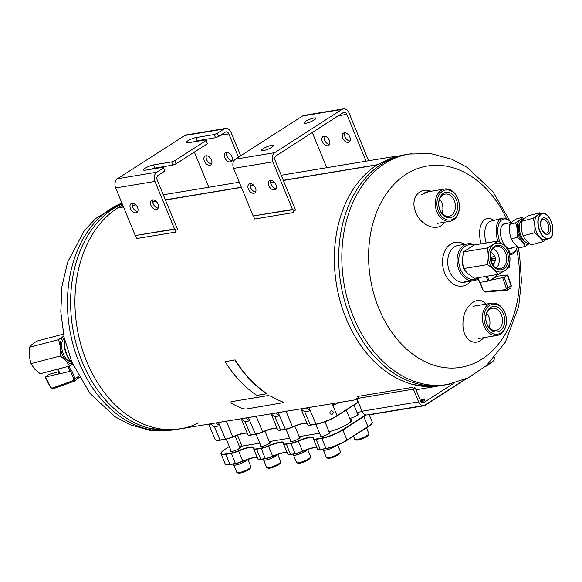 <?xml version="1.0" encoding="UTF-8"?>
<svg xmlns="http://www.w3.org/2000/svg" width="582" height="582" viewBox="0 0 582 582"><rect width="100%" height="100%" fill="white"/><g stroke="black" fill="none" stroke-linecap="round" stroke-linejoin="round"><path stroke-width="0.87" d="M439.897 385.801A116.837 85.452 80.6 0 1 340.412 302.022A116.837 85.452 80.6 0 1 377.027 164.924A2.925 2.139 80.6 0 1 377.383 164.699L326.284 173.167A116.837 85.452 -99.4 0 1 326.298 173.16L283.296 180.296L326.284 173.167M377.027 164.924L325.927 173.4A116.837 85.452 -99.4 0 1 325.927 173.4L283.369 180.464L325.927 173.4M274.224 181.977L270.615 182.581L274.217 181.977M253.781 185.367L250.173 185.964L253.781 185.367M241.406 187.419L165.441 200.019L241.406 187.419M156.296 201.532L152.688 202.129L156.296 201.532M135.861 204.922L132.252 205.519L135.853 204.915M198.731 422.83A116.837 85.452 -99.4 0 1 86.718 361.546A116.837 85.452 -99.4 0 1 117.608 207.941L123.479 206.966L117.6 207.949A116.837 85.452 80.6 0 0 81 345.046A116.837 85.452 80.6 0 0 180.478 428.818L215.82 422.954L219.821 425.791L214.314 426.708L210.313 423.863M122.657 204.973A116.837 85.452 80.6 0 0 117.979 207.709L117.979 207.709A116.837 85.452 -99.4 0 1 122.657 204.973M274.064 181.824L270.594 182.399M253.628 185.214L250.151 185.789L253.628 185.214M241.341 187.251L165.368 199.844L241.341 187.251M156.136 201.379L152.666 201.954L156.143 201.379M135.701 204.769L132.23 205.344L135.708 204.769M123.413 206.806L117.979 207.709L123.413 206.806M274.071 181.831L270.594 182.406M117.608 207.941A2.925 2.139 -99.4 0 1 117.971 207.709M329.572 144.343A5.26 3.419 57.3 0 1 325.2 141.397A5.26 3.419 57.3 0 1 324.334 136.195M294.718 210.538L292.979 209.695L253.177 215.966L292.477 209.447L272.871 161.869A7.013 5.129 -99.4 0 1 274.733 152.651L341.918 109.452A7.013 5.129 -99.4 0 1 343.387 108.885A7.013 5.129 -99.4 0 1 349.011 112.923L368.573 160.763M350.015 140.953A5.26 3.419 57.3 0 1 345.635 138.007A5.26 3.419 57.3 0 1 344.777 132.805M327.797 145.747A5.26 3.419 57.3 0 1 322.595 142.219A5.26 3.419 57.3 0 1 322.995 136.566A5.26 3.419 57.3 0 1 328.714 139.134A5.26 3.419 57.3 0 1 328.677 145.405A5.26 3.419 57.3 0 1 327.797 145.747M326.764 167.696L312.272 132.529M295.591 210.124L275.111 160.428A3.507 2.561 80.6 0 1 276.043 155.823L343.227 112.624A3.507 2.561 -99.4 0 1 343.962 112.341A3.507 2.561 -99.4 0 1 346.777 114.356L366.071 161.178M348.232 142.357A5.26 3.419 57.3 0 1 343.038 138.829A5.26 3.419 57.3 0 1 343.431 133.176A5.26 3.419 57.3 0 1 349.149 135.744A5.26 3.419 57.3 0 1 349.12 142.023A5.26 3.419 57.3 0 1 348.232 142.357M292.477 209.447L294.848 210.604M343.387 108.885L304.08 115.403A7.013 5.129 80.6 0 0 302.618 115.971L235.426 159.162A7.013 5.129 80.6 0 0 233.564 168.387L253.177 215.966M314.054 117.993A6.424 1.317 -22.4 0 0 307.369 120.365A6.424 1.317 -22.4 0 0 304.008 123.078A6.424 1.317 -22.4 0 0 307.973 122.744A6.424 1.317 -22.4 0 0 314.273 119.914A6.424 1.317 -22.4 0 0 315.895 118.182A6.424 1.317 -22.4 0 0 314.054 117.993M271.503 145.347A6.424 1.317 -22.4 0 0 264.817 147.719A6.424 1.317 -22.4 0 0 261.456 150.44A6.424 1.317 -22.4 0 0 265.421 150.105A6.424 1.317 -22.4 0 0 271.721 147.268A6.424 1.317 -22.4 0 0 273.344 145.536A6.424 1.317 -22.4 0 0 271.503 145.347M270.412 180.355A5.26 3.419 -122.7 0 0 269.524 180.689A5.26 3.419 -122.7 0 0 269.495 186.96A5.26 3.419 -122.7 0 0 275.213 189.536A5.26 3.419 -122.7 0 0 275.606 183.883A5.26 3.419 -122.7 0 0 270.412 180.355M249.969 183.737A5.26 3.419 -122.7 0 0 249.089 184.079A5.26 3.419 -122.7 0 0 249.052 190.35A5.26 3.419 -122.7 0 0 254.778 192.918A5.26 3.419 -122.7 0 0 255.171 187.266A5.26 3.419 -122.7 0 0 249.969 183.737M270.87 180.318A5.26 3.419 -122.7 0 0 271.736 185.52A5.26 3.419 -122.7 0 0 276.108 188.466M250.435 183.708A5.26 3.419 -122.7 0 0 251.293 188.91A5.26 3.419 -122.7 0 0 255.673 191.849M211.652 163.891A5.26 3.419 57.3 0 1 207.272 160.952A5.26 3.419 57.3 0 1 206.414 155.743M217.275 133.329L218.585 136.501L215.522 137.723L214.212 134.551L217.275 133.329L223.997 129.008A7.013 5.129 -99.4 0 1 225.46 128.44A7.013 5.129 -99.4 0 1 231.09 132.47L240.693 155.78M232.087 160.508A5.26 3.419 57.3 0 1 227.715 157.562A5.26 3.419 57.3 0 1 226.849 152.36M209.869 165.295A5.26 3.419 57.3 0 1 204.675 161.767A5.26 3.419 57.3 0 1 205.068 156.114A5.26 3.419 57.3 0 1 210.786 158.69A5.26 3.419 57.3 0 1 210.757 164.961A5.26 3.419 57.3 0 1 209.869 165.295M208.843 187.251L194.344 152.084M218.585 136.501L225.299 132.179A3.507 2.561 -99.4 0 1 226.034 131.896A3.507 2.561 -99.4 0 1 228.85 133.911L238.453 157.22M230.312 161.912A5.26 3.419 57.3 0 1 225.11 158.384A5.26 3.419 57.3 0 1 225.503 152.731A5.26 3.419 57.3 0 1 231.229 155.299A5.26 3.419 57.3 0 1 231.192 161.57A5.26 3.419 57.3 0 1 230.312 161.912M176.033 163.855L172.97 165.077L171.661 161.905L174.724 160.683L176.033 163.855L207.388 143.696L205.999 139.826L207.388 143.696M174.724 160.683L206.079 140.524M177.663 229.679L157.184 179.984A3.507 2.561 80.6 0 1 158.115 175.371L164.837 171.057L163.447 167.187L164.837 171.057M176.79 230.094L175.058 229.243L135.25 235.521L174.556 229.002L154.943 181.424A7.013 5.129 -99.4 0 1 156.813 172.199L163.527 167.885M174.556 229.002L176.921 230.159M225.46 128.44L186.16 134.951A7.013 5.129 80.6 0 0 184.69 135.526L117.506 178.718A7.013 5.129 80.6 0 0 115.643 187.942L135.25 235.521M214.212 134.551L196.134 137.548A6.424 1.317 -22.4 0 0 189.441 139.92A6.424 1.317 -22.4 0 0 186.087 142.634A6.424 1.317 -22.4 0 0 187.921 142.823L205.999 139.826M171.661 161.905L153.583 164.902A6.424 1.317 -22.4 0 0 146.89 167.274A6.424 1.317 -22.4 0 0 143.536 169.988A6.424 1.317 -22.4 0 0 145.369 170.184L163.447 167.187M215.522 137.723L197.436 140.72A6.424 1.317 -22.4 0 0 193.377 141.921M172.97 165.077L154.885 168.074A6.424 1.317 -22.4 0 0 150.825 169.275M152.484 199.902A5.26 3.419 -122.7 0 0 151.604 200.237A5.26 3.419 -122.7 0 0 151.567 206.515A5.26 3.419 -122.7 0 0 157.286 209.083A5.26 3.419 -122.7 0 0 157.686 203.431A5.26 3.419 -122.7 0 0 152.484 199.902M132.049 203.293A5.26 3.419 -122.7 0 0 131.161 203.627A5.26 3.419 -122.7 0 0 131.132 209.898A5.26 3.419 -122.7 0 0 136.85 212.474A5.26 3.419 -122.7 0 0 137.243 206.821A5.26 3.419 -122.7 0 0 132.049 203.293M152.95 199.866A5.26 3.419 -122.7 0 0 153.808 205.075A5.26 3.419 -122.7 0 0 158.188 208.014M132.507 203.256A5.26 3.419 -122.7 0 0 133.373 208.465A5.26 3.419 -122.7 0 0 137.745 211.404M506.427 223.532A12.877 6.933 75.3 0 0 501.029 227.817A12.877 6.933 75.3 0 0 502.201 240.773A12.877 6.933 75.3 0 0 505.954 246.564A12.877 6.933 75.3 0 0 512.764 247.648M509.505 252.944A17.525 9.428 75.3 0 0 517.158 247.554A17.525 9.428 75.3 0 0 517.478 246.441M511.156 222.295A17.525 9.428 75.3 0 0 510.305 221.458A17.525 9.428 75.3 0 0 499.327 222.862A17.525 9.428 75.3 0 0 500.018 242.185M509.723 254.516A18.697 10.061 75.3 0 0 511.702 254.363A18.697 10.061 75.3 0 0 516.816 248.572L517.158 247.554M510.305 221.458L509.512 220.738A18.697 10.061 75.3 0 0 502.208 218.199A18.697 10.061 75.3 0 0 497.886 241.064M462.595 257.033A12.877 9.421 80.6 0 0 462.843 265.603M473.653 245.24A17.525 12.819 80.6 0 0 458.907 263.253A17.525 12.819 80.6 0 0 477.786 278.225M474.599 244.927A18.697 13.67 80.6 0 0 467.848 243.785A18.697 13.67 80.6 0 0 457.416 264.461A18.697 13.67 80.6 0 0 473.959 280.67A18.697 13.67 80.6 0 0 478.098 278.996M480.397 338.229L478.52 338.579M483.678 337.684C474.606 348.523 461.963 338.702 462.981 323.083C462.69 306.547 477.968 293.706 485.73 304.182M421.157 194.897L428.585 191.667M444.364 222.215C437.897 233.6 418.378 224.688 414.901 209.775C410.827 197.494 419.986 186.669 431.044 191.26M463.381 282.35A18.697 13.67 80.6 0 0 466.124 281.091M464.523 244.338A22.196 16.231 80.6 0 0 442.596 263.959A22.196 16.231 80.6 0 0 467.23 284.292A22.196 16.231 80.6 0 0 470.642 281.222M467.848 243.785L458.456 245.342A18.697 13.67 80.6 0 0 448.031 266.018A18.697 13.67 80.6 0 0 464.574 282.226A18.697 13.67 80.6 0 0 468.488 280.699M493.951 220.374A22.196 11.946 75.3 0 0 481.852 222.935A22.196 11.946 75.3 0 0 481.11 243.843M502.208 218.199L490.83 221.189A18.697 10.061 75.3 0 0 486.181 243.007M72.183 362.942L71.848 362.637A17.525 9.428 -104.7 0 1 64.427 338.782M72.175 362.913A18.697 10.061 -104.7 0 1 64.537 339.233M135.751 235.761L136.595 238.569L175.902 232.051L175.058 229.243M414.355 387.576L413.897 389.838L412.565 387.35L357.537 396.48L358.497 398.263M253.672 216.213L254.523 219.014L293.83 212.495L292.979 209.695M450.177 384.04L431.982 386.797L413.489 384.629A116.837 85.452 -99.4 0 1 346.13 318.529A116.837 85.452 -99.4 0 1 377.056 164.91L393.854 156.885L411.969 153.619M350.451 317.816A116.837 85.452 -99.4 0 1 405.996 154.557A116.837 85.452 -99.4 0 0 350.451 317.816A116.837 85.452 -99.4 0 0 444.219 385.088A116.837 85.452 -99.4 0 1 350.451 317.816M185.993 427.901L168.009 430.534L149.749 428.359A116.837 85.452 -99.4 0 1 82.389 362.266A116.837 85.452 -99.4 0 1 113.315 208.64L122.155 203.751M423.805 398.939A1.87 0.386 157.6 0 1 424.336 398.99A1.87 0.386 157.6 0 1 422.758 400.06A1.87 0.386 157.6 0 1 420.881 400.416A1.87 0.386 157.6 0 1 421.855 399.623A1.87 0.386 157.6 0 1 423.805 398.939M423.354 399.223L421.528 400.147L423.354 399.223M457.859 198.768A15.19 11.109 -99.4 0 1 448.213 220.025A15.19 11.109 -99.4 0 1 438.399 196.221A15.19 11.109 -99.4 0 1 457.859 198.768M456.368 199.728A12.855 9.399 -99.4 0 1 448.205 217.719A12.855 9.399 -99.4 0 1 439.905 197.574A12.855 9.399 -99.4 0 1 456.368 199.728M457.823 198.418A16.354 11.96 -99.4 0 1 450.046 221.269A16.354 11.96 -99.4 0 1 435.569 207.09A16.354 11.96 -99.4 0 1 444.699 188.997A16.354 11.96 -99.4 0 1 457.823 198.418M439.89 209.804A11.254 8.228 -99.4 0 1 445.245 194.082A11.254 8.228 -99.4 0 1 454.273 200.557A11.254 8.228 -99.4 0 1 448.926 216.286A11.254 8.228 -99.4 0 1 439.89 209.804M439.657 199.131A11.254 8.228 -99.4 0 1 441.774 202.631A11.254 8.228 -99.4 0 1 442.007 213.303M308.875 407.531L310.221 410.805L306.219 407.96L245.699 418.007M310.221 410.805L304.721 411.714L300.719 408.877M248.339 417.563L249.693 420.837L245.691 418L215.82 422.961M249.693 420.837L244.978 421.623L240.97 418.785M218.468 422.517L219.821 425.791M338.848 402.555A120.343 88.013 -99.4 0 1 332.955 405.348L333.661 403.421M332.438 403.624L332.955 405.348M278.218 412.616L279.564 415.89L274.85 416.668L270.841 413.831M279.564 415.89L275.562 413.045M504.929 312.949A15.19 11.109 -99.4 0 1 495.275 334.214A15.19 11.109 -99.4 0 1 485.461 310.41A15.19 11.109 -99.4 0 1 504.929 312.949M503.43 313.909A12.855 9.399 -99.4 0 1 495.267 331.9A12.855 9.399 -99.4 0 1 486.967 311.756A12.855 9.399 -99.4 0 1 503.43 313.909M504.885 312.599A16.354 11.96 -99.4 0 1 497.115 335.458A16.354 11.96 -99.4 0 1 482.631 321.279A16.354 11.96 -99.4 0 1 491.761 303.186A16.354 11.96 -99.4 0 1 504.885 312.599M486.959 323.992A11.254 8.228 -99.4 0 1 492.307 308.264A11.254 8.228 -99.4 0 1 501.335 314.746A11.254 8.228 -99.4 0 1 495.988 330.467A11.254 8.228 -99.4 0 1 486.959 323.992M486.719 313.32A11.254 8.228 -99.4 0 1 488.836 316.819A11.254 8.228 -99.4 0 1 489.069 327.491M418.618 401.849A6.424 4.7 80.6 0 0 423.776 405.545L367.177 414.937A6.424 4.7 -99.4 0 1 362.019 411.234L418.618 401.849L413.387 389.162L415.25 387.961L414.246 388.129M413.387 389.162L356.788 398.546L362.019 411.234M356.788 398.546L358.17 397.659M415.25 387.961L420.48 400.649A3.507 2.561 80.6 0 0 423.296 402.664A3.507 2.561 80.6 0 0 424.031 402.38L453.895 383.182M423.776 405.545A6.424 4.7 80.6 0 0 425.122 405.021L465.134 379.297M486.407 365.62L492.307 361.829A6.424 4.7 80.6 0 0 494.642 357.275M421.252 401.318A2.044 0.422 -22.4 0 0 421.157 401.544A2.044 0.422 -22.4 0 0 421.739 401.602A2.044 0.422 -22.4 0 0 423.863 400.845A2.044 0.422 -22.4 0 0 424.933 399.987A2.044 0.422 -22.4 0 0 424.707 399.892M248.361 435.045A9.05 1.855 -22.4 0 0 248.529 435.132A9.05 1.855 -22.4 0 0 250.777 435.118L255.491 434.332A9.05 1.855 -22.4 0 0 262.678 432.04L262.613 431.815A14.019 2.874 -22.4 0 1 277.032 428.177M247.19 433.204A14.317 2.939 -22.4 0 0 232.807 436.995A9.05 1.855 -22.4 0 1 225.62 439.286L220.12 440.203A16.063 3.296 -22.4 0 1 216.126 440.225L215.747 440.079A16.354 3.354 -22.4 0 0 219.821 440.05L225.321 439.141A9.348 1.913 -22.4 0 0 232.742 436.769L232.807 436.995M308.111 425.144A9.05 1.855 -22.4 0 0 308.271 425.224A9.05 1.855 -22.4 0 0 310.519 425.209L316.026 424.3A16.063 3.296 -22.4 0 0 337.094 415.912L357.995 402.468A16.063 3.296 -22.4 0 0 358.316 402.257M306.94 423.296A14.317 2.939 -22.4 0 0 292.55 427.086L292.484 426.868A14.019 2.874 -22.4 0 1 306.91 423.223M278.232 430.091A9.05 1.855 -22.4 0 0 278.4 430.178A9.05 1.855 -22.4 0 0 280.648 430.163L285.369 429.378A9.05 1.855 -22.4 0 0 292.55 427.086M277.068 428.25A14.317 2.939 -22.4 0 0 262.678 432.04M301.105 409.153L307.551 424.787A9.348 1.913 -22.4 0 0 307.893 425.078A9.348 1.913 -22.4 0 0 310.221 425.064L315.72 424.154A16.354 3.354 -22.4 0 0 337.182 415.606L358.083 402.169A16.354 3.354 -22.4 0 0 358.236 402.067M271.234 414.108L277.679 429.742A9.348 1.913 -22.4 0 0 278.021 430.033A9.348 1.913 -22.4 0 0 280.349 430.018L285.064 429.232A9.348 1.913 -22.4 0 0 292.484 426.868L286.111 411.401L278.436 412.543M241.363 419.062L247.808 434.696A9.348 1.913 -22.4 0 0 248.15 434.987A9.348 1.913 -22.4 0 0 250.478 434.972L255.192 434.187A9.348 1.913 -22.4 0 0 262.613 431.815L256.24 416.356L248.565 417.49M228.486 420.859L218.694 422.445M247.161 433.132A14.019 2.874 -22.4 0 0 232.742 436.769L226.282 421.033M258.357 415.904L256.153 416.079M288.228 410.95L286.024 411.125M210.626 424.089L208.814 424.205L215.144 439.57A16.354 3.354 -22.4 0 0 215.747 440.079M208.814 424.205L208.989 423.842M330.947 410.841C329.281 412.696 329.587 413.926 331.856 414.508C333.915 412.893 333.784 411.612 331.456 410.666L330.947 410.841M321.075 405.509L309.093 407.458M347.672 424.052A14.608 2.997 -22.4 0 0 350.56 421.303A14.608 2.997 -22.4 0 0 350.619 420.604L346.254 410.019M349.993 422.452A14.019 2.874 -22.4 0 0 350.24 422.03L350.56 421.303M350.539 420.408A14.608 2.997 157.6 0 1 351.586 420.924M287.086 452.57A14.317 2.939 157.6 0 0 272.703 456.353A9.05 1.855 157.6 0 1 265.516 458.652L260.801 459.431A9.05 1.855 157.6 0 1 258.546 459.445A9.05 1.855 157.6 0 1 258.386 459.365M257.186 457.445A14.019 2.874 157.6 0 0 242.767 461.089L242.832 461.308A14.317 2.939 157.6 0 1 257.215 457.517M242.832 461.308A9.05 1.855 157.6 0 1 235.645 463.607L230.145 464.516A16.063 3.296 157.6 0 1 226.151 464.545A16.063 3.296 157.6 0 1 225.976 464.465M372.058 423.056A16.063 3.296 157.6 0 1 371.993 423.23A16.063 3.296 157.6 0 1 368.013 426.788L347.112 440.225A16.063 3.296 157.6 0 1 326.044 448.613L320.544 449.53A9.05 1.855 157.6 0 1 318.296 449.544A9.05 1.855 157.6 0 1 318.128 449.457M288.257 454.411A9.05 1.855 157.6 0 0 288.417 454.491A9.05 1.855 157.6 0 0 290.673 454.484L295.387 453.698A9.05 1.855 157.6 0 0 302.575 451.406A14.317 2.939 157.6 0 1 316.957 447.616M329.208 432.128A5.26 1.077 157.6 0 1 329.936 432.361A5.26 1.077 157.6 0 1 328.612 433.779A5.26 1.077 157.6 0 1 323.461 436.093A5.26 1.077 157.6 0 1 320.209 436.369A5.26 1.077 157.6 0 1 320.566 435.692M299.337 437.082A5.26 1.077 157.6 0 1 300.065 437.315A5.26 1.077 157.6 0 1 298.741 438.733A5.26 1.077 157.6 0 1 293.583 441.047A5.26 1.077 157.6 0 1 290.338 441.323A5.26 1.077 157.6 0 1 290.694 440.647M269.459 442.036A5.26 1.077 157.6 0 1 270.193 442.269A5.26 1.077 157.6 0 1 268.869 443.688A5.26 1.077 157.6 0 1 263.711 446.001A5.26 1.077 157.6 0 1 260.467 446.278A5.26 1.077 157.6 0 1 260.823 445.594M239.588 446.991A5.26 1.077 157.6 0 1 240.315 447.223A5.26 1.077 157.6 0 1 238.998 448.642A5.26 1.077 157.6 0 1 233.84 450.955A5.26 1.077 157.6 0 1 230.596 451.232A5.26 1.077 157.6 0 1 230.945 450.548M357.574 413.889A5.26 1.077 157.6 0 1 358.301 414.122A5.26 1.077 157.6 0 1 356.977 415.541A5.26 1.077 157.6 0 1 349.687 418.342M366.093 414.944A16.354 3.354 157.6 0 1 363.968 416.45L343.067 429.887A16.354 3.354 157.6 0 1 321.613 438.435L316.106 439.345L316.186 438.952A9.05 1.855 157.6 0 1 313.625 438.275A14.317 2.939 157.6 0 0 298.217 440.829A9.05 1.855 157.6 0 1 291.029 443.128L286.235 444.299A9.348 1.913 157.6 0 1 283.565 444.022A9.348 1.913 157.6 0 1 283.594 443.593A14.019 2.874 157.6 0 0 283.638 442.96A14.019 2.874 157.6 0 0 268.498 446.096A9.348 1.913 157.6 0 1 261.078 448.467L256.364 449.253A9.348 1.913 157.6 0 1 253.694 448.977A9.348 1.913 157.6 0 1 253.723 448.547A14.019 2.874 157.6 0 0 253.759 447.914A14.019 2.874 157.6 0 0 238.627 451.05A9.348 1.913 157.6 0 1 231.207 453.422L225.707 454.338A16.354 3.354 157.6 0 1 221.036 453.851A16.354 3.354 157.6 0 1 221.102 453.058A16.354 3.354 157.6 0 1 221.196 452.869M316.186 438.952L321.686 438.042A16.063 3.296 157.6 0 0 342.754 429.654L363.655 416.217A16.063 3.296 157.6 0 0 365.612 414.842M362.164 411.569L357.61 412.325A9.05 1.855 157.6 0 0 356.977 412.442M229.293 446.532L225.241 449.137A16.063 3.296 157.6 0 0 221.262 452.694L221.102 453.058M291.029 443.128L286.315 443.906A9.05 1.855 157.6 0 1 283.754 443.229A14.317 2.939 157.6 0 0 268.346 445.783A9.05 1.855 157.6 0 1 261.158 448.082L256.444 448.86A9.05 1.855 157.6 0 1 253.883 448.184A14.317 2.939 157.6 0 0 238.475 450.737A9.05 1.855 157.6 0 1 231.287 453.029L225.787 453.945A16.063 3.296 157.6 0 1 221.262 452.694M349.928 418.916A15.488 3.179 157.6 0 1 351.935 420.357A15.488 3.179 157.6 0 1 329.005 431.64M319.554 433.234L299.141 436.616M289.683 438.188L269.27 441.571M259.805 443.142L241.319 446.205A15.488 3.179 157.6 0 1 239.362 446.43M320.544 449.53L325.745 448.467A16.354 3.354 157.6 0 0 347.199 439.927L368.108 426.49A16.354 3.354 157.6 0 0 372.153 422.867A16.354 3.354 157.6 0 0 372.225 422.081L369.141 414.61M290.673 454.484L295.089 453.553L290.949 443.513A9.348 1.913 157.6 0 0 298.37 441.149A14.019 2.874 157.6 0 1 313.509 438.006A14.019 2.874 157.6 0 1 313.465 438.646L313.625 438.275M258.546 459.445L258.175 459.3A9.348 1.913 157.6 0 0 260.503 459.285L265.217 458.507L261.158 448.082M225.787 453.945L229.839 464.371L235.346 463.461L231.287 453.029M350.088 419.316A15.19 3.114 157.6 0 1 351.841 419.986A15.19 3.114 157.6 0 1 351.841 420.546M272.703 456.353L272.638 456.135A14.019 2.874 157.6 0 1 287.057 452.49M302.575 451.406L302.509 451.181A14.019 2.874 157.6 0 1 316.928 447.543M230.145 464.516L229.839 464.371A16.354 3.354 157.6 0 1 225.772 464.4A16.354 3.354 157.6 0 1 225.169 463.883L221.036 453.851M298.217 440.829L302.509 451.181A9.348 1.913 157.6 0 1 295.089 453.553L295.387 453.698M313.436 439.068A9.348 1.913 157.6 0 0 316.106 439.345L320.245 449.377A9.348 1.913 157.6 0 1 317.918 449.399A9.348 1.913 157.6 0 1 317.576 449.1L313.436 439.068A9.348 1.913 157.6 0 1 313.465 438.646M268.346 445.783L272.638 456.135A9.348 1.913 157.6 0 1 265.217 458.507L265.516 458.652M286.315 443.906L290.374 454.331A9.348 1.913 157.6 0 1 288.046 454.346A9.348 1.913 157.6 0 1 287.704 454.055L283.565 444.022M238.475 450.737L242.767 461.089A9.348 1.913 157.6 0 1 235.346 463.461L235.645 463.607M258.175 459.3A9.348 1.913 157.6 0 1 257.833 459.009L253.694 448.977M247.539 459.474L248.288 459.671L248.128 459.278M248.288 459.671L249.671 458.783M335.356 445.936L335.843 445.848A7.42 1.52 -22.4 0 0 336.141 445.63M323.119 449.1L323.447 449.879A7.42 1.52 -22.4 0 0 328.088 449.471A7.42 1.52 -22.4 0 0 335.392 446.161L335.225 445.987M323.316 449.573A7.595 1.557 -22.4 0 0 323.279 449.944A7.595 1.557 -22.4 0 0 327.972 449.551A7.595 1.557 -22.4 0 0 335.414 446.205A7.595 1.557 -22.4 0 0 336.331 445.557M323.279 449.944L326.422 457.561A7.595 1.557 -22.4 0 0 326.698 457.794L327.877 458.26A6.657 1.368 -22.4 0 0 338.273 454.768A6.657 1.368 -22.4 0 0 339.917 453.298L340.434 452.134A7.595 1.557 -22.4 0 0 340.463 451.77L337.676 445.019M326.698 457.794A7.595 1.557 -22.4 0 0 338.549 453.822A7.595 1.557 -22.4 0 0 340.434 452.134M305.324 450.912L305.972 450.803A7.42 1.52 -22.4 0 0 307.238 449.588M293.248 454.055L293.568 454.833A7.42 1.52 -22.4 0 0 298.217 454.426A7.42 1.52 -22.4 0 0 305.521 451.115L304.888 450.453M305.463 450.228L305.972 450.803M293.444 454.527A7.595 1.557 -22.4 0 0 293.408 454.898A7.595 1.557 -22.4 0 0 298.093 454.506A7.595 1.557 -22.4 0 0 305.543 451.159A7.595 1.557 -22.4 0 0 307.398 449.53M293.408 454.898L296.544 462.515A7.595 1.557 -22.4 0 0 296.827 462.748L298.006 463.214A6.657 1.368 -22.4 0 0 308.395 459.722A6.657 1.368 -22.4 0 0 310.046 458.245L310.555 457.088A7.595 1.557 -22.4 0 0 310.592 456.724L307.594 449.464M296.827 462.748A7.595 1.557 -22.4 0 0 308.678 458.769A7.595 1.557 -22.4 0 0 310.555 457.088M275.453 455.866L276.101 455.757A7.42 1.52 -22.4 0 0 277.367 454.535M263.377 459.009L263.697 459.787A7.42 1.52 -22.4 0 0 268.346 459.38A7.42 1.52 -22.4 0 0 275.65 456.07L275.017 455.408M275.592 455.182L276.101 455.757M263.573 459.482A7.595 1.557 -22.4 0 0 263.537 459.853A7.595 1.557 -22.4 0 0 268.222 459.46A7.595 1.557 -22.4 0 0 275.672 456.113A7.595 1.557 -22.4 0 0 277.527 454.484M263.537 459.853L266.672 467.462A7.595 1.557 -22.4 0 0 266.956 467.702L268.135 468.161A6.657 1.368 -22.4 0 0 278.523 464.676A6.657 1.368 -22.4 0 0 280.175 463.199L280.684 462.043A7.595 1.557 -22.4 0 0 280.72 461.679L277.723 454.411M266.956 467.702A7.595 1.557 -22.4 0 0 278.807 463.723A7.595 1.557 -22.4 0 0 280.684 462.043M245.582 460.82L246.23 460.711A7.42 1.52 -22.4 0 0 247.495 459.489M233.506 463.956L233.826 464.742A7.42 1.52 -22.4 0 0 238.475 464.334A7.42 1.52 -22.4 0 0 245.771 461.024L245.146 460.355M245.72 460.136L246.23 460.711M233.702 464.436A7.595 1.557 -22.4 0 0 233.666 464.807A7.595 1.557 -22.4 0 0 238.351 464.414A7.595 1.557 -22.4 0 0 245.793 461.068A7.595 1.557 -22.4 0 0 247.576 459.569M233.666 464.807L236.801 472.417A7.595 1.557 -22.4 0 0 237.085 472.657L238.264 473.115A6.657 1.368 -22.4 0 0 248.652 469.63A6.657 1.368 -22.4 0 0 250.304 468.154L250.813 466.997A7.595 1.557 -22.4 0 0 250.849 466.633L247.997 459.722M237.085 472.657A7.595 1.557 -22.4 0 0 248.936 468.677A7.595 1.557 -22.4 0 0 250.813 466.997M353.47 436.136L354.787 439.323A7.595 1.557 -22.4 0 0 355.064 439.563L356.242 440.021A6.657 1.368 -22.4 0 0 366.638 436.529A6.657 1.368 -22.4 0 0 368.282 435.06L368.799 433.903A7.595 1.557 -22.4 0 0 368.828 433.532L366.464 427.785M355.064 439.563A7.595 1.557 -22.4 0 0 366.915 435.583A7.595 1.557 -22.4 0 0 368.799 433.903M370.887 414.319A3.507 0.72 -22.4 0 0 371.883 414.413L422.19 406.076A3.507 0.72 -22.4 0 0 426.788 404.243L466.648 378.62M485.112 366.747L489.498 363.932A3.507 0.72 -22.4 0 0 490.393 363.059M59.459 373.928L57.516 369.221L59.459 373.928L69.92 371.316L67.934 366.485M58.535 371.687L48.859 374.415L45.156 377.078L58.622 373.95L59.211 373.338M59.349 373.673L58.586 373.862M78.628 376.248L75.093 378.758L71.688 370.508A11.684 2.393 157.6 0 1 71.004 370.88L69.92 371.316M72.474 363.619A14.608 7.857 -104.7 0 1 65.984 360.731L69.505 366.071L40.202 373.768L34.549 368.988L31.021 363.648L29.1 355.769L29.311 347.33L31.981 344.508L36.775 341.132L63.445 334.126M60.324 355.958L60.535 347.519A14.608 7.857 -104.7 0 0 65.984 360.731L60.324 355.958L31.021 363.648M69.505 366.071L72.459 364.099M58.615 339.641L63.416 336.258A14.608 7.857 -104.7 0 0 60.535 347.519L58.615 339.641L29.311 347.33M63.416 336.258A14.608 7.857 -104.7 0 1 63.816 335.96M64.282 338.135A12.462 6.708 75.3 0 0 64.209 338.193A12.462 6.708 75.3 0 0 62.492 351.601A12.462 6.708 75.3 0 0 70.851 361.64M73.397 380.541L73.878 379.246L75.093 378.758L74.496 381.123A1.171 0.706 -109.6 0 1 74.372 381.195A1.171 0.706 -109.6 0 1 73.397 380.541L52.176 388.114A1.171 0.706 -109.6 0 0 53.144 388.769L50.321 387.467L52.176 388.114M74.227 381.217L53.275 388.696A1.171 0.706 -109.6 0 1 53.144 388.769L74.496 381.123M523.16 235.797L534.582 232.8C538.554 235.477 541.275 238.475 542.744 241.792L531.322 244.789C527.365 242.127 524.644 239.129 523.16 235.797C521.414 231.301 520.905 226.471 521.639 221.291C522.621 219.778 524.833 217.937 528.281 215.777L539.703 212.779L541.209 213.863M521.639 221.291L533.061 218.294C536.524 216.126 538.736 214.285 539.703 212.779M534.582 232.8C535.316 227.649 534.807 222.819 533.061 218.294M542.744 241.792L546.251 239.391M517.114 237.391L511.309 238.911C512.793 242.243 515.514 245.24 519.471 247.903L525.277 246.375C523.8 243.065 521.079 240.068 517.114 237.391C517.849 232.24 517.34 227.402 515.594 222.884C519.049 220.709 521.268 218.876 522.229 217.362L524.091 218.723M525.277 246.375L529.467 243.436M511.309 238.911C509.556 234.415 509.054 229.577 509.781 224.405C510.763 222.884 512.975 221.051 516.423 218.89L522.229 217.362M509.781 224.405L515.594 222.884M520.192 222.317A10.818 5.82 75.3 0 0 519.093 233.098A10.818 5.82 75.3 0 0 525.342 241.945M529.271 243.283A12.462 6.708 75.3 0 1 519.952 232.451A12.462 6.708 75.3 0 1 523.371 219.087A12.935 6.962 75.3 0 0 517.674 223.859A12.935 6.962 75.3 0 0 520.373 239.151A12.935 6.962 75.3 0 0 529.438 243.414M541.74 229.301A8.555 4.605 75.3 0 0 550.186 231.287A8.555 4.605 75.3 0 0 544.657 217.879A8.555 4.605 75.3 0 0 541.74 229.301M547.204 215.464A12.986 6.984 75.3 0 0 542.06 213.638C550.725 210.582 557.702 237.165 548.659 238.758L545.487 239.588A12.986 6.984 -104.7 0 1 535.433 228.806A12.986 6.984 -104.7 0 1 538.896 214.474L542.06 213.638A12.986 6.984 75.3 0 0 539.609 230.974A12.986 6.984 75.3 0 0 548.659 238.758A12.986 6.984 75.3 0 0 552.238 234.641M541.697 228.922A7.013 3.776 75.3 0 0 546.585 233.127A7.013 3.776 75.3 0 0 548.448 225.387A7.013 3.776 75.3 0 0 543.021 219.567A7.013 3.776 75.3 0 0 541.697 228.922M231.018 401.718L267.967 395.593L271.168 396.32L267.96 395.614L231.018 401.718L231.076 402.991A116.866 85.474 80.6 0 0 242.767 408.702L246.041 409.081L283.601 402.606M282.99 402.955L282.859 402.024A116.837 85.452 -99.4 0 1 271.168 396.32M271.161 396.342A116.866 85.474 80.6 0 0 282.859 402.053M234.961 360.076A117.135 85.67 80.6 0 0 266.658 393.781L266.738 393.519A116.837 85.452 -99.4 0 1 235.121 359.894L225.132 361.706A117.135 85.67 80.6 0 0 256.829 395.411L266.658 393.781M225.132 361.706L235.121 359.894M477.669 277.796L479.517 282.437L488.022 281.113L486.079 276.399M490.109 280.269A11.684 2.393 -22.4 0 0 496.228 276.334L490.109 280.269A11.684 2.393 157.6 0 1 489.076 280.764L488.022 281.113M496.482 275.824L496.541 275.963A11.684 2.393 157.6 0 1 496.228 276.334M485.839 291.968A1.171 0.778 -94.6 0 1 485.57 292.069A1.171 0.778 -94.6 0 1 484.784 291.371L505.867 289.69A1.171 0.778 -94.6 0 0 506.653 290.382A1.171 0.778 -94.6 0 0 506.922 290.287L507.475 290.112L507.89 288.046L504.252 277.301L507.671 274.98L496.948 276.239M490.924 280.109L504.252 277.301M490.597 252.777L491.455 252.224L492.678 253.847A5.842 4.27 -99.4 0 1 494.693 256.524L491.077 257.12L492.292 258.743L495.908 258.139L495.253 260.052L491.637 260.649A5.842 4.27 -99.4 0 1 491.281 262.409A5.842 4.27 -99.4 0 0 490.131 255.483M495.253 260.052A5.842 4.27 -99.4 0 1 494.169 263.202L491.841 263.588M492.678 253.847L490.27 254.247M490.131 255.476A5.842 4.27 -99.4 0 1 491.077 257.12M496.315 268.142A11.254 8.228 80.6 0 0 499.072 257.557A11.254 8.228 80.6 0 0 493.049 248.427M495.908 258.139L494.693 256.524M492.634 264.875L493.507 265.108L494.169 263.202M509.163 267.436L510.007 258.946L509.104 250.755L504.565 245.735L498.265 240.999L487.49 247.925L488.4 256.124L487.549 264.606L493.849 269.335L498.388 274.362L504.652 270.754A14.608 10.68 -99.4 0 1 493.849 269.335A14.608 10.68 -99.4 0 1 488.4 256.124A14.608 10.68 -99.4 0 1 493.754 244.316A14.608 10.68 -99.4 0 1 504.565 245.735A14.608 10.68 -99.4 0 1 510.007 258.946A14.608 10.68 -99.4 0 1 504.652 270.754L509.163 267.436M498.265 240.999L474.083 245.015L463.308 251.941L462.457 260.423L463.367 268.615L467.906 273.642L474.199 278.371L498.388 274.362M463.367 268.615L487.549 264.606M463.308 251.941L487.49 247.925M503.837 268.775A12.418 9.086 -99.4 0 1 490.015 256.335A12.418 9.086 -99.4 0 1 503.757 247.495A12.418 9.086 -99.4 0 1 503.837 268.775M502.615 267.851A11.254 8.228 -99.4 0 1 500.258 268.768A11.254 8.228 -99.4 0 1 490.67 260.685A11.254 8.228 -99.4 0 1 494.22 247.481A11.254 8.228 -99.4 0 1 496.577 246.564A11.254 8.228 -99.4 0 1 506.165 254.647A11.254 8.228 -99.4 0 1 502.615 267.851M492.292 258.743L491.637 260.649M490.961 280.197L496.984 276.326M510.756 287.995L511.382 285.631L510.756 287.995L507.475 290.112M483.169 290.323L480.186 282.416M338.368 115.753L346.777 114.356M235.426 159.162L274.733 152.651M341.918 109.452L302.618 115.971M272.871 161.869L233.564 168.387M220.44 135.308L228.85 133.911M223.997 129.008L184.69 135.526M117.506 178.718L156.813 172.199M154.943 181.424L115.643 187.942M154.885 168.074L153.583 164.902M197.436 140.72L196.134 137.548M516.671 249.001A102.032 74.62 -99.4 0 1 473.668 363.524A102.032 74.62 -99.4 0 1 378.882 308.584A102.032 74.62 -99.4 0 1 403.879 175.793A102.032 74.62 -99.4 0 1 506.595 218.737M518.075 246.899L519.595 254.981L521.457 280.99L518.7 306.459L505.343 342.216L486.574 365.474L468.204 377.878L447.369 384.564A116.837 85.452 -99.4 0 1 353.609 317.292A116.837 85.452 -99.4 0 1 409.146 154.034L430.862 153.619L452.098 159.315L467.164 167.383L492.896 191.623L509.963 221.145M121.893 203.111A116.837 85.452 80.6 0 0 79.239 362.782A116.837 85.452 80.6 0 0 170.031 430.476M122.176 203.802A116.837 85.452 80.6 0 0 82.389 362.266A116.837 85.452 80.6 0 0 176.157 429.538M426.337 404.519A3.536 0.728 -22.4 0 0 426.977 404.141A3.536 0.728 -22.4 0 0 427.334 403.893M423.558 405.727L426.22 404.585M422.51 402.635L424.031 402.38M310.519 425.209L304.721 411.714M316.026 424.3L308.984 407.793M280.648 430.163L274.85 416.668M285.369 429.378L278.327 412.878M250.777 435.118L244.978 421.623M255.491 434.332L248.449 417.832M220.12 440.203L214.314 426.708M225.62 439.286L218.577 422.787M337.094 415.912L332.249 403.653M356.999 399.55L357.995 402.468M237.485 435.169L241.988 446.096M321.686 438.042L326.044 448.613M260.801 459.431L256.444 448.86M342.754 429.654L347.112 440.225M363.655 416.217L368.013 426.788M253.883 448.184L253.723 448.547M283.754 443.229L283.594 443.593M486.268 366.005A3.536 0.728 -22.4 0 0 486.698 365.751A3.536 0.728 -22.4 0 0 487.047 365.503M485.039 366.813L485.905 366.238M60.019 373.913L58.033 369.083M45.658 377.078L50.787 387.386M73.878 379.246L70.524 371.112M71.004 370.88L69.069 366.187M50.452 387.285L45.156 377.078M539.87 230.858A12.775 6.875 75.3 0 0 552.485 233.819A12.775 6.875 75.3 0 0 544.228 213.79A12.775 6.875 75.3 0 0 539.87 230.858M479.852 282.466L477.909 277.752M489.076 280.764L487.199 276.217M496.541 275.963L496.039 274.748M483.504 290.469L484.784 291.371M505.867 289.69L506.376 288.556L502.768 277.905M506.376 288.556L511.098 285.98L507.38 275.293M396.153 156.187L281.215 175.247M239.26 182.202L163.295 194.803M434.376 386.717L415.999 389.765M357.188 399.521L306.227 407.967M509.767 254.872L511.702 254.363M464.574 282.226L473.959 280.67M409.146 154.034L405.996 154.557M447.369 384.564L444.219 385.088M170.177 430.469L149.865 430.287L130.048 424.773L114.989 416.705L89.89 393.287L71.797 362.011L64.136 337.473L60.804 311.843L61.968 286.337L67.643 262.133L84.172 230.894L95.826 218.395L121.805 202.9M424.838 400.205L424.336 398.99M421.383 401.631L420.881 400.416M422.685 405.974A8.825 8.825 0 0 0 427.414 403.843M444.699 188.997L424.911 192.278M450.046 221.269L437.147 223.408M491.761 303.186L472.977 306.299M497.115 335.458L478.222 338.593M308.271 425.224L307.893 425.078M278.4 430.178L278.021 430.033M248.529 435.132L248.15 434.987M371.993 423.23L372.153 422.867M318.296 449.544L317.918 449.399M226.151 464.545L225.772 464.4M288.417 454.491L288.046 454.346M329.579 433.044L324.938 421.768M320.944 436.602L315.88 424.322M299.708 437.991L294.827 426.148M291.065 441.556L286.002 429.261M269.837 442.946L264.956 431.102M261.194 446.51L256.131 434.216M239.966 447.9L235.084 436.056M231.323 451.465L226.26 439.17M357.952 414.806L353.943 405.079M485.017 366.827A8.825 8.825 0 0 0 487.127 365.452M74.751 381.014L79.254 377.369M509.381 248.536L517.442 246.419M503.052 224.419L511.927 222.091M523.371 219.087L523.785 218.978M479.83 282.474L483.118 290.44L485.57 292.069L507.468 290.105M496.57 275.868L496.104 274.74M479.517 282.437L477.611 277.803M507.671 274.98L511.382 285.631"/></g></svg>
